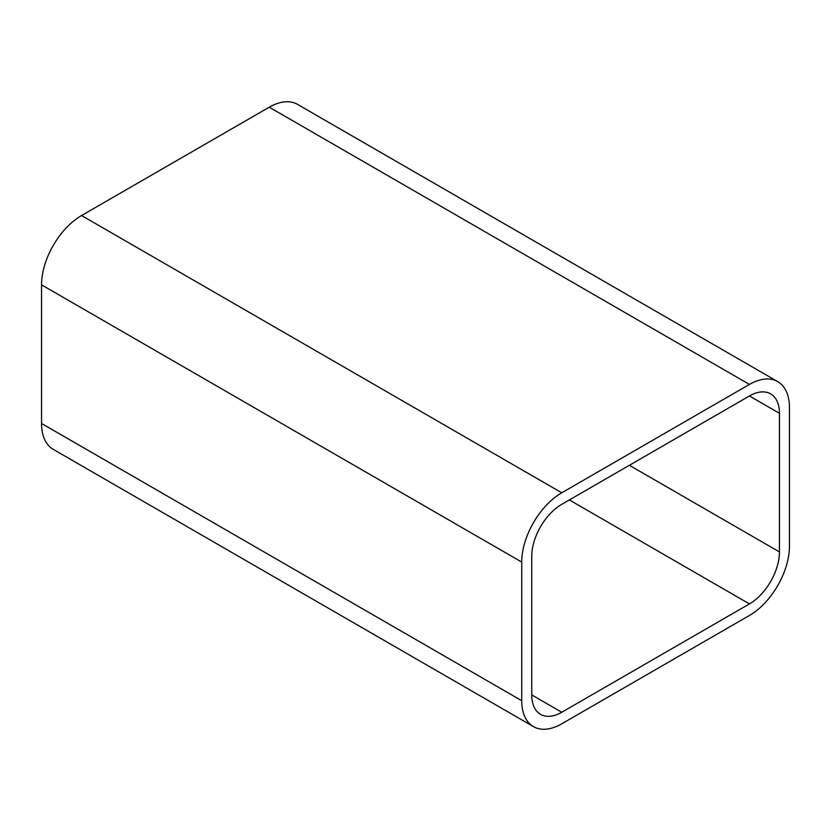 <?xml version="1.0" encoding="UTF-8"?>
<svg xmlns="http://www.w3.org/2000/svg" width="831" height="831" viewBox="0 0 831 831"><rect width="100%" height="100%" fill="white"/><g stroke="black" fill="none" stroke-linecap="round" stroke-linejoin="round"><path stroke-width="1.25" d="M749.437 603.908A42.443 24.504 120 0 0 779.447 551.929L779.447 413.308A42.443 24.504 120 0 0 770.659 393.873A42.443 24.504 120 0 0 749.437 395.971L561.756 504.334A42.443 24.504 120 0 0 531.747 556.313L531.747 694.934A42.443 24.504 120 0 0 540.534 714.359A42.443 24.504 120 0 0 561.756 712.26L749.437 603.908L569.36 499.94M789.45 546.144A56.591 32.669 -60 0 1 749.437 615.459L561.756 723.811A56.591 32.669 -60 0 1 533.46 726.616A56.591 32.669 -60 0 1 521.743 700.71L521.743 562.088A56.591 32.669 -60 0 1 561.756 492.783L749.437 384.421A56.591 32.669 -60 0 1 777.733 381.626A56.591 32.669 -60 0 1 789.45 407.533L789.45 546.144M777.733 381.626L297.54 104.384A56.591 32.669 120 0 0 269.244 107.189L81.563 215.541A56.591 32.669 120 0 0 41.55 284.856L41.55 423.467A56.591 32.669 120 0 0 53.267 449.374L533.46 726.616M779.447 551.929L629.379 465.287M749.437 395.971L779.447 413.308M561.756 712.26L531.747 694.934M521.743 700.71L41.55 423.467M41.55 284.856L521.743 562.088M561.756 492.783L81.563 215.541M269.244 107.189L749.437 384.421"/></g></svg>
